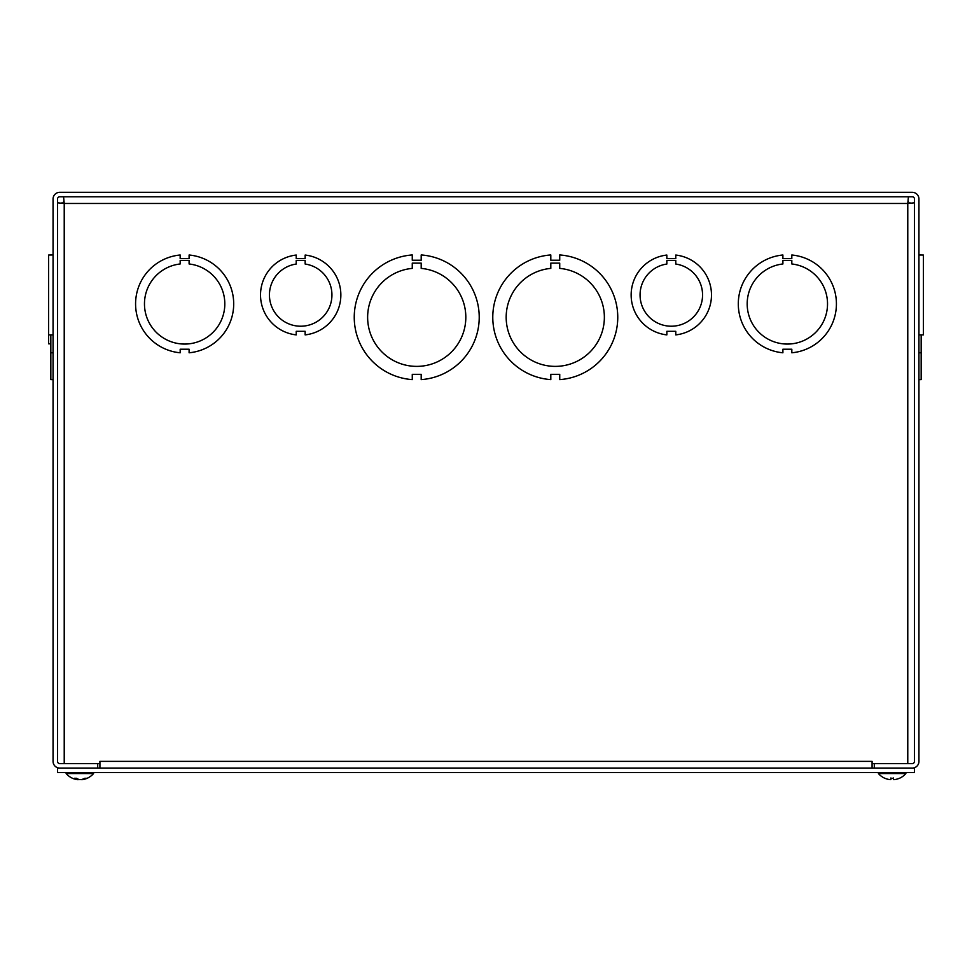 <?xml version="1.0" encoding="UTF-8"?>
<svg xmlns="http://www.w3.org/2000/svg" width="972" height="972" viewBox="0 0 972 972"><rect width="100%" height="100%" fill="white"/><g stroke="black" fill="none" stroke-linecap="round" stroke-linejoin="round"><path stroke-width="1.46" d="M53.059 199.005L53.059 761.38A6.695 6.695 0 0 0 59.754 768.074L97.698 768.074L97.698 763.615L59.754 763.615A2.236 2.236 0 0 1 57.53 761.38L57.53 199.005A2.236 2.236 0 0 1 59.754 196.781L912.246 196.781A2.236 2.236 0 0 1 914.47 199.005L914.47 761.38A2.236 2.236 0 0 1 912.246 763.615L874.302 763.615L874.302 768.074L912.246 768.074A6.695 6.695 0 0 0 918.941 761.38L918.941 199.005A6.695 6.695 0 0 0 912.246 192.31L59.754 192.31A6.695 6.695 0 0 0 53.059 199.005M923.4 255.053L918.941 255.004L923.4 255.053L923.4 334.89L918.941 334.89M918.941 379.615L921.164 379.615L921.164 334.89M921.164 352.787L918.941 352.787M918.941 254.956L921.164 254.956L918.941 254.956M53.059 352.787L50.836 352.787L53.059 352.787M53.059 254.956L48.6 255.053L48.6 343.821L50.836 343.821L48.6 343.821M50.836 334.89L50.836 379.615L53.059 379.615L50.836 379.615M48.6 334.89L53.059 334.89L48.6 334.89M412.262 268.394L412.262 263.108L421.192 263.108L421.192 268.394A49.098 49.098 0 0 1 458.48 343.116A49.098 49.098 0 0 1 374.973 343.116A49.098 49.098 0 0 1 412.262 268.394M412.262 260.241L421.192 260.241L421.192 254.956A62.487 62.487 0 0 1 479.22 317.285A62.487 62.487 0 0 1 421.192 379.615L421.192 374.329L412.274 374.329L412.274 379.615A62.487 62.487 0 0 1 354.245 317.285A62.487 62.487 0 0 1 412.262 254.956L412.262 260.241M907.775 203.476L64.225 203.476L57.53 202.82L64.225 203.476L64.225 763.615L99.909 763.615L99.909 761.368L872.091 761.368L872.091 763.615L907.775 763.615L907.775 203.476L914.47 202.82L907.775 203.476L908.431 196.781L907.775 203.476L910.011 202.82M189.103 349.215L180.185 349.215L180.185 352.787A49.098 49.098 0 0 1 180.172 255.004L180.172 258.576L189.103 258.576L189.103 255.004A49.098 49.098 0 0 1 189.103 352.787L189.103 349.215M189.103 263.971A40.168 40.168 0 0 1 218.664 325.255A40.168 40.168 0 0 1 150.624 325.255A40.168 40.168 0 0 1 180.172 263.971L180.172 260.411L189.103 260.411L189.103 263.971M872.078 761.368L872.078 768.074M99.922 768.074L99.922 761.38M63.569 201.24L64.225 203.476L63.569 196.781L64.225 203.476L61.989 202.82M782.897 255.004L782.897 258.576L791.816 258.576L791.816 255.004A49.098 49.098 0 0 1 791.828 352.787L791.828 349.215L782.897 349.215L782.897 352.787A49.098 49.098 0 0 1 782.897 255.004M791.816 263.971A40.168 40.168 0 0 1 821.376 325.255A40.168 40.168 0 0 1 753.336 325.255A40.168 40.168 0 0 1 782.897 263.971L782.897 260.411L791.816 260.411L791.816 263.971M550.808 254.956L550.808 260.241L559.726 260.241L559.726 254.956A62.487 62.487 0 0 1 617.755 317.285A62.487 62.487 0 0 1 559.738 379.615L559.738 374.329L550.808 374.329L550.808 379.615A62.487 62.487 0 0 1 492.78 317.285A62.487 62.487 0 0 1 550.808 254.956M559.726 268.394A49.098 49.098 0 0 1 597.027 343.116A49.098 49.098 0 0 1 513.52 343.116A49.098 49.098 0 0 1 550.808 268.394L550.808 263.108L559.726 263.108L559.726 268.394M305.159 260.484L305.159 264.044A31.238 31.238 0 0 1 326.969 311.866A31.238 31.238 0 0 1 274.408 311.866A31.238 31.238 0 0 1 296.217 264.044L296.217 260.484L305.159 260.484M296.217 258.625L305.159 258.625L305.159 255.053A40.168 40.168 0 0 1 305.147 334.89L305.147 331.318L296.229 331.318L296.229 334.89A40.168 40.168 0 0 1 296.217 255.053L296.217 258.625M675.783 260.484L675.783 264.044A31.238 31.238 0 0 1 697.592 311.866A31.238 31.238 0 0 1 645.031 311.866A31.238 31.238 0 0 1 666.841 264.044L666.841 260.484L675.783 260.484M666.841 258.625L675.783 258.625L675.783 255.053A40.168 40.168 0 0 1 675.783 334.89L675.783 331.318L666.853 331.318L666.853 334.89A40.168 40.168 0 0 1 666.841 255.053L666.841 258.625M908.103 201.897L908.431 201.24M57.53 768.074L57.53 772.533L914.47 772.533L914.47 768.074L57.53 768.074M82.219 779.337L82.438 779.629A18.14 14.823 -98.7 0 0 86.435 778.268L84.868 778.268A18.14 14.216 98.1 0 1 80.895 779.629L79.546 779.629A18.14 10.34 -96.1 0 1 76.606 778.268L74.48 778.268A18.14 11.154 96.3 0 0 77.444 779.629L77.25 779.629M77.663 779.398A18.14 14.216 -98.1 0 0 78.793 779.629L80.141 779.629M77.517 779.678A18.14 18.14 0 0 1 66.132 773.554L93.555 773.554L93.555 772.533M890.874 777.989L890.85 779.629L889.89 779.629L890.85 779.629L889.89 779.629L890.85 779.629L890.972 778.317L890.85 779.641M893.462 779.641L893.341 778.317L893.462 779.629L894.422 779.629L893.462 779.629L894.422 779.629L893.462 779.629L894.422 779.629L893.462 779.629L893.438 777.989M884.933 778.268L884.933 778.268A18.14 18.055 -162.2 0 0 889.89 779.629L890.85 779.629L889.89 779.629A18.14 18.055 -162.2 0 1 885.042 778.317L884.812 778.268A18.14 18.14 0 0 1 878.445 773.566M899.379 778.268L899.379 778.268A18.14 18.055 162.2 0 1 894.422 779.629A18.14 18.055 162.2 0 0 899.27 778.317L899.501 778.268A18.14 18.14 0 0 0 905.868 773.566M878.445 772.533L878.445 773.554L905.868 773.554L905.868 772.533M81.15 779.629L82.11 779.629L81.15 779.641M78.538 779.629L77.578 779.629L78.538 779.641M77.444 779.629L77.505 778.839M893.487 778.268L890.838 778.268M84.686 778.317L86.241 778.317M74.637 778.317L76.739 778.317M77.639 779.678L77.699 778.949M82.17 779.678A18.14 18.14 0 0 0 93.555 773.554M66.132 773.554L66.132 772.533M890.85 778.317L893.462 778.317"/></g></svg>

